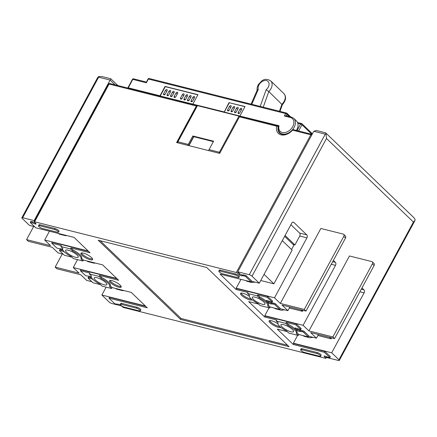 <?xml version="1.0" encoding="UTF-8"?>
<svg xmlns="http://www.w3.org/2000/svg" width="437" height="437" viewBox="0 0 437 437"><rect width="100%" height="100%" fill="white"/><g stroke="black" fill="none" stroke-linecap="round" stroke-linejoin="round"><path stroke-width="0.66" d="M166.683 91.464L165.492 90.317A1.103 0.77 133.9 0 1 167.054 89.722A1.103 0.77 133.9 0 1 167.087 90.716L165.262 94.092A1.103 0.77 133.9 0 1 163.957 94.829A1.103 0.77 133.9 0 1 163.7 94.687A1.103 0.77 133.9 0 1 163.667 93.687L164.694 94.682M194.132 98.363L192.941 97.216A1.103 0.77 133.9 0 1 194.503 96.621A1.103 0.77 133.9 0 1 194.536 97.62L192.712 100.991A1.103 0.77 133.9 0 1 191.411 101.728A1.103 0.77 133.9 0 1 191.149 101.586A1.103 0.77 133.9 0 1 191.116 100.592L192.149 101.581M170.195 92.344L168.999 91.196A1.103 0.77 133.9 0 1 170.567 90.601A1.103 0.77 133.9 0 1 170.599 91.601L168.775 94.971A1.103 0.77 133.9 0 1 167.469 95.708A1.103 0.77 133.9 0 1 167.207 95.566A1.103 0.77 133.9 0 1 167.18 94.572L168.207 95.561M190.625 97.484L189.429 96.337A1.103 0.77 133.9 0 1 190.996 95.741A1.103 0.77 133.9 0 1 191.024 96.735L189.205 100.111A1.103 0.77 133.9 0 1 187.899 100.843A1.103 0.77 133.9 0 1 187.637 100.707A1.103 0.77 133.9 0 1 187.604 99.707L188.637 100.696M173.708 93.228L172.511 92.081A1.103 0.77 133.9 0 1 174.073 91.486A1.103 0.77 133.9 0 1 174.106 92.486L172.282 95.856A1.103 0.77 133.9 0 1 170.982 96.593A1.103 0.77 133.9 0 1 170.72 96.451A1.103 0.77 133.9 0 1 170.687 95.457L171.719 96.446M187.112 96.599L185.916 95.452A1.103 0.77 133.9 0 1 187.484 94.856A1.103 0.77 133.9 0 1 187.517 95.856L185.692 99.226A1.103 0.77 133.9 0 1 184.387 99.964A1.103 0.77 133.9 0 1 184.124 99.822A1.103 0.77 133.9 0 1 184.097 98.828L185.124 99.816M177.214 94.113L176.024 92.966A1.103 0.77 133.9 0 1 177.586 92.371A1.103 0.77 133.9 0 1 177.619 93.365L175.794 96.741A1.103 0.77 133.9 0 1 174.489 97.473A1.103 0.77 133.9 0 1 174.232 97.336A1.103 0.77 133.9 0 1 174.199 96.337L175.232 97.325M183.6 95.714L182.409 94.567A1.103 0.77 133.9 0 1 183.972 93.971A1.103 0.77 133.9 0 1 184.004 94.971L182.18 98.341A1.103 0.77 133.9 0 1 180.874 99.079A1.103 0.77 133.9 0 1 180.618 98.937A1.103 0.77 133.9 0 1 180.585 97.943L181.612 98.931M278.779 126.069L279.041 125.725A8.838 6.151 -46.1 0 0 282.291 132.504A8.838 6.151 -46.1 0 0 292.73 126.615A8.838 6.151 -46.1 0 0 290.397 117.515A1.103 0.737 -75.9 0 1 291.239 116.99L285.918 115.658M230.681 107.557L229.491 106.41A1.103 0.77 133.9 0 1 231.053 105.809A1.103 0.77 133.9 0 1 231.086 106.808L229.261 110.179A1.103 0.77 133.9 0 1 227.956 110.916A1.103 0.77 133.9 0 1 227.699 110.78A1.103 0.77 133.9 0 1 227.666 109.78L228.693 110.769M234.194 108.436L233.003 107.289A1.103 0.77 133.9 0 1 234.565 106.694A1.103 0.77 133.9 0 1 234.598 107.693L232.774 111.064A1.103 0.77 133.9 0 1 231.468 111.801A1.103 0.77 133.9 0 1 231.211 111.659A1.103 0.77 133.9 0 1 231.178 110.665L232.205 111.654M241.219 110.2L240.022 109.053A1.103 0.77 133.9 0 1 241.585 108.458A1.103 0.77 133.9 0 1 241.617 109.458L239.798 112.828A1.103 0.77 133.9 0 1 238.493 113.565A1.103 0.77 133.9 0 1 238.231 113.423A1.103 0.77 133.9 0 1 238.198 112.429L239.23 113.418M237.706 109.321L236.51 108.174A1.103 0.77 133.9 0 1 238.078 107.578A1.103 0.77 133.9 0 1 238.11 108.573L236.286 111.948A1.103 0.77 133.9 0 1 234.98 112.68A1.103 0.77 133.9 0 1 234.718 112.544A1.103 0.77 133.9 0 1 234.691 111.544L235.718 112.533M282.673 134.47A9.942 6.921 133.9 0 1 280.598 133.274L280.024 132.728C278.369 131.171 277.894 128.849 278.604 125.769M278.369 126.812L278.189 126.637A1.103 0.519 -166.9 0 0 276.697 126.2L239.454 116.837L219.696 153.382L176.608 142.544L196.366 106.005L109.064 84.057L34.594 221.783L236.33 272.502L310.8 134.776L292.55 130.188A11.602 8.074 133.9 0 1 281.024 134.847A11.602 8.074 133.9 0 1 276.697 126.2A1.103 0.737 -75.9 0 1 277.539 125.681A1.103 0.737 -75.9 0 1 277.774 125.812A1.103 0.77 -46.1 0 1 278.03 125.954A1.103 1.103 0 0 0 277.539 125.681L240.295 116.318A1.103 0.737 -75.9 0 0 239.454 116.837M251.39 299.116A6.626 1.759 28.4 0 1 242.087 294.418A6.626 1.759 28.4 0 1 241.066 293.085M252.16 299.777A6.626 1.759 28.4 0 1 247.642 299.116A6.626 1.759 28.4 0 1 241.585 295.352A6.626 1.759 28.4 0 1 240.541 293.402A6.626 1.759 28.4 0 1 249.319 296.291M121.175 286.464A6.626 1.759 28.4 0 1 111.085 281.789A6.626 1.759 28.4 0 1 110.064 280.456M110.577 282.723A6.626 1.759 28.4 0 1 109.534 280.772A6.626 1.759 28.4 0 1 113.97 281.313A6.626 1.759 28.4 0 1 120.153 285.132A6.626 1.759 28.4 0 1 121.196 287.082A6.626 1.759 28.4 0 1 116.766 286.541A6.626 1.759 28.4 0 1 110.577 282.723M279.986 326.614A6.626 1.759 28.4 0 1 270.683 321.916A6.626 1.759 28.4 0 1 269.662 320.583M280.756 327.269A6.626 1.759 28.4 0 1 276.239 326.614A6.626 1.759 28.4 0 1 270.181 322.85A6.626 1.759 28.4 0 1 269.137 320.9A6.626 1.759 28.4 0 1 277.916 323.79M92.578 258.966A6.626 1.759 28.4 0 1 82.489 254.29A6.626 1.759 28.4 0 1 81.468 252.957M81.981 255.224A6.626 1.759 28.4 0 1 80.938 253.274A6.626 1.759 28.4 0 1 85.373 253.815A6.626 1.759 28.4 0 1 91.557 257.633A6.626 1.759 28.4 0 1 92.6 259.583A6.626 1.759 28.4 0 1 88.17 259.043A6.626 1.759 28.4 0 1 81.981 255.224M295.543 328.007L295.232 328.58A1.77 0.47 28.4 0 1 294.953 328.061A1.77 0.47 28.4 0 1 296.204 328.231L300.274 329.684A1.103 0.295 -151.6 0 0 300.672 329.662A1.103 0.295 -151.6 0 0 300.498 329.334L295.805 324.828L296.313 323.888L265.193 316.066L264.685 317L276.654 320.01L276.151 320.949L278.227 322.948A10.493 2.786 -151.6 0 0 277.998 323.211A10.493 2.786 -151.6 0 0 279.647 326.297A10.493 2.786 -151.6 0 0 286.65 331.049L288.731 333.049L298.307 335.452L296.231 333.458A10.493 2.786 -151.6 0 0 296.461 333.191A10.493 2.786 -151.6 0 0 287.803 325.352L288.311 324.418A10.493 2.786 -151.6 0 1 296.969 332.257L296.461 333.191M267.876 300.847L268.744 301.688A1.77 0.47 28.4 0 0 271.382 302.939L274.239 303.229A1.103 0.295 28.4 0 1 275.61 303.983L275.102 304.917A1.103 0.295 -151.6 0 0 273.737 304.168L270.874 303.879A1.77 0.47 28.4 0 1 268.242 302.623L266.636 301.082A1.77 0.47 28.4 0 1 266.357 300.563A1.77 0.47 28.4 0 1 267.608 300.732L271.677 302.186A1.103 0.295 -151.6 0 0 272.076 302.164A1.103 0.295 -151.6 0 0 271.901 301.836L267.209 297.329L267.717 296.39L236.597 288.567L236.089 289.502L248.058 292.511L247.555 293.451L249.631 295.45A10.493 2.786 -151.6 0 0 249.401 295.712A10.493 2.786 -151.6 0 0 251.051 298.799A10.493 2.786 -151.6 0 0 258.054 303.551L260.135 305.55L269.711 307.954L267.635 305.96A10.493 2.786 -151.6 0 0 267.865 305.692A10.493 2.786 -151.6 0 0 259.207 297.854L259.715 296.92A10.493 2.786 -151.6 0 1 268.373 304.758L267.865 305.692M81.129 258.748L81.637 257.808A10.493 2.786 -151.6 0 0 79.987 254.722A10.493 2.786 -151.6 0 0 72.979 249.969L72.476 250.909A10.493 2.786 28.4 0 1 79.479 255.661A10.493 2.786 28.4 0 1 81.129 258.748A10.493 2.786 28.4 0 1 80.9 259.01L82.975 261.009L73.4 258.6L71.324 256.601A10.493 2.786 28.4 0 1 62.666 248.762A10.493 2.786 28.4 0 1 62.901 248.5L60.819 246.501L61.327 245.567L51.752 243.158L56.439 247.664A1.103 0.295 -151.6 0 0 57.81 248.418L60.667 248.708A1.77 0.47 28.4 0 1 62.6 249.429M109.725 286.246L110.233 285.306A10.493 2.786 -151.6 0 0 108.584 282.22A10.493 2.786 -151.6 0 0 101.575 277.468L101.073 278.407A10.493 2.786 28.4 0 1 108.076 283.16A10.493 2.786 28.4 0 1 109.725 286.246A10.493 2.786 28.4 0 1 109.496 286.508L111.577 288.507L101.996 286.098L99.92 284.099A10.493 2.786 28.4 0 1 91.262 276.26A10.493 2.786 28.4 0 1 91.497 275.998L89.416 273.999L89.924 273.065L80.348 270.656L85.035 275.163A1.103 0.295 -151.6 0 0 86.406 275.916L89.263 276.206A1.77 0.47 28.4 0 1 91.196 276.927M38.483 225.765L38.991 224.826A2.764 0.732 28.4 0 1 39.991 224.765L39.483 225.705A2.764 0.732 -151.6 0 0 38.483 225.765A2.764 0.732 -151.6 0 0 38.92 226.579A2.764 0.732 -151.6 0 0 42.345 228.453L57.509 232.266A2.764 0.732 -151.6 0 0 58.509 232.205A2.764 0.732 -151.6 0 0 57.351 230.812A2.764 0.732 -151.6 0 0 54.647 229.518L39.483 225.705M218.833 271.109L219.341 270.17A2.764 0.732 28.4 0 1 220.341 270.11L219.833 271.044A2.764 0.732 -151.6 0 0 218.833 271.109A2.764 0.732 -151.6 0 0 219.27 271.918A2.764 0.732 -151.6 0 0 222.695 273.797L237.854 277.61A2.764 0.732 -151.6 0 0 238.853 277.55A2.764 0.732 -151.6 0 0 237.701 276.157A2.764 0.732 -151.6 0 0 234.997 274.857L219.833 271.044M300.618 349.753L301.126 348.813A2.764 0.732 28.4 0 1 302.125 348.753L301.617 349.693A2.764 0.732 -151.6 0 0 300.618 349.753A2.764 0.732 -151.6 0 0 301.055 350.567A2.764 0.732 -151.6 0 0 304.48 352.441L319.644 356.253A2.764 0.732 -151.6 0 0 320.643 356.193A2.764 0.732 -151.6 0 0 319.485 354.8A2.764 0.732 -151.6 0 0 316.781 353.506L301.617 349.693M120.273 304.409L120.776 303.475A2.764 0.732 28.4 0 1 121.776 303.409L121.273 304.349A2.764 0.732 -151.6 0 0 120.273 304.409A2.764 0.732 -151.6 0 0 120.705 305.223A2.764 0.732 -151.6 0 0 124.13 307.096L139.294 310.909A2.764 0.732 -151.6 0 0 140.293 310.849A2.764 0.732 -151.6 0 0 139.135 309.456A2.764 0.732 -151.6 0 0 136.431 308.161L121.273 304.349M95.31 279.948A7.183 1.906 -151.6 0 0 102.012 284.083A7.183 1.906 -151.6 0 0 106.814 284.667A7.183 1.906 -151.6 0 0 105.683 282.559A7.183 1.906 -151.6 0 0 98.98 278.424A7.183 1.906 -151.6 0 0 94.179 277.839A7.183 1.906 -151.6 0 0 95.31 279.948M66.714 252.449A7.183 1.906 -151.6 0 0 73.416 256.585A7.183 1.906 -151.6 0 0 78.218 257.169A7.183 1.906 -151.6 0 0 77.087 255.061A7.183 1.906 -151.6 0 0 70.384 250.925A7.183 1.906 -151.6 0 0 65.583 250.341A7.183 1.906 -151.6 0 0 66.714 252.449M282.04 326.898A7.183 1.906 28.4 0 1 280.909 324.784A7.183 1.906 28.4 0 1 285.716 325.368A7.183 1.906 28.4 0 1 292.413 329.503A7.183 1.906 28.4 0 1 293.544 331.617A7.183 1.906 28.4 0 1 288.742 331.033A7.183 1.906 28.4 0 1 282.04 326.898M253.444 299.4A7.183 1.906 28.4 0 1 252.313 297.286A7.183 1.906 28.4 0 1 257.12 297.87A7.183 1.906 28.4 0 1 263.817 302.005A7.183 1.906 28.4 0 1 264.948 304.119A7.183 1.906 28.4 0 1 260.146 303.535A7.183 1.906 28.4 0 1 253.444 299.4M279.445 111.26L281.952 104.214A8.62 5.998 -46.1 0 0 283.875 93.567C286.563 96.697 286.044 100.444 282.307 104.804L268.799 91.562L266.128 89.771A6.408 4.457 -46.1 0 0 268.629 82.178A6.408 4.457 -46.1 0 0 261.758 81.774A6.408 4.457 -46.1 0 0 258.333 89.312L257.229 90.033L251.073 104.126M313.138 337.337L309.997 337.774L304.228 336.326A5.856 1.557 28.4 0 1 303.497 335.927A5.856 1.557 28.4 0 1 302.825 335.529M284.542 309.838L281.401 310.275L275.632 308.828A5.856 1.557 28.4 0 1 274.9 308.429A5.856 1.557 28.4 0 1 274.228 308.03M260.731 280.516L273.906 283.826L292.14 250.095L282.297 240.629M255.088 282.127L251.625 282.482L247.26 281.384A5.856 1.557 28.4 0 1 245.589 280.521M273.906 283.826L264.057 274.36M49.447 231.206L44.672 240.028L50.506 245.638L26.57 239.618L28.285 241.268L52.221 247.287L58.055 252.897L63.234 254.197M303.027 310.346L302.502 311.324L300.935 309.822M289.327 308.014L302.502 311.324M333.376 260.441L335.387 262.375A2.207 1.475 -75.9 0 1 335.518 265.346L303.098 325.308L264.789 315.678L269.055 307.79M77.535 259.638L73.269 267.526L79.102 273.136L55.166 267.116L56.881 268.766L80.818 274.786L86.652 280.396L91.83 281.696M331.623 337.845L331.099 338.822L329.531 337.32M317.923 335.512L331.099 338.822M361.973 287.939L363.983 289.873A2.207 1.475 -75.9 0 1 364.114 292.845L331.694 352.806L293.385 343.176L297.652 335.288M291.545 249.522L293.877 245.212L284.629 236.319M290.905 224.7L299.607 233.068L306.79 234.877A2.207 1.475 -75.9 0 1 306.921 237.848L274.502 297.81L236.193 288.18L240.967 279.358M299.607 233.068A2.207 1.475 -75.9 0 1 299.738 236.04L294.926 244.944L293.129 244.491M21.85 217.768L97.478 77.89L98.527 76.606L98.642 77.18L22.648 217.719A2.207 0.584 -151.6 0 0 21.85 217.768A2.207 0.584 -151.6 0 0 22.2 218.418L29.459 225.399L34.638 226.699M372.384 263.861A2.207 1.535 -46.1 0 0 372.319 261.867A2.207 1.535 -46.1 0 0 371.8 261.583L349.458 255.967L308.932 330.918L332.868 336.938L372.384 263.861L374.099 265.51A2.207 1.535 133.9 0 0 374.034 263.516L372.319 261.867M343.722 234.369L345.438 236.018A2.207 1.535 133.9 0 1 345.503 238.012L343.788 236.362A2.207 1.535 -46.1 0 0 343.722 234.369A2.207 1.535 -46.1 0 0 343.203 234.085L320.862 228.469L280.336 303.42L304.272 309.44L343.788 236.362M252.023 276.2A2.207 0.584 -151.6 0 0 249.281 274.698L325.27 134.159L326.013 133.804L326.494 138.469L252.023 276.2L259.288 283.181L291.708 223.22A2.207 1.475 -75.9 0 1 293.391 222.176A2.207 1.475 -75.9 0 1 293.866 222.444L292.845 222.187M325.631 356.384L327.013 357.603L338.506 360.492A2.207 0.584 -151.6 0 0 339.303 360.443A2.207 0.584 -151.6 0 0 338.954 359.793L413.424 222.062L414.937 220.565L415.15 219.516L413.915 217.708L325.68 132.859L316.492 130.483L313.782 131.269L237.794 271.809L249.281 274.698M326.013 133.804L325.68 132.859M332.868 336.938L334.584 338.588L374.099 265.51M318.453 334.534L316.481 338.178L310.647 332.568L334.584 338.588M289.857 307.036L287.885 310.68L282.051 305.07L305.987 311.089L345.503 238.012M305.987 311.089L304.272 309.44M238.815 272.792L237.794 271.809M316.481 338.178L308.762 336.239M121.513 305.938L111.872 303.513A2.207 0.584 -151.6 0 1 109.13 302.011L101.865 295.024L106.131 287.136M101.865 295.024L145.346 305.96M115.313 288.382A5.856 1.557 28.4 0 0 116.679 289.168L122.742 290.692L123.933 290.55M44.672 240.028L88.154 250.964M58.121 233.385A5.856 1.557 28.4 0 0 59.487 234.172L65.55 235.696L66.741 235.554M306.79 234.877L293.866 222.444M259.288 283.181L251.57 281.242M287.885 310.68L280.166 308.741M73.269 267.526L116.75 278.462M86.717 260.884A5.856 1.557 28.4 0 0 88.083 261.67L94.146 263.194L95.337 263.052M274.502 297.81L280.336 303.42M236.597 288.567L236.193 288.18M267.717 296.39L272.409 300.902A1.103 0.295 28.4 0 1 272.584 301.224L272.076 302.164M275.61 303.983L280.303 308.489L279.795 309.429L270.219 307.02L269.711 307.954M265.193 316.066L264.789 315.678M296.313 323.888L301.006 328.4A1.103 0.295 28.4 0 1 301.18 328.722L300.672 329.662M296.472 328.345L297.34 329.187A1.77 0.47 28.4 0 0 299.979 330.438L299.471 331.377A1.77 0.47 28.4 0 1 296.838 330.121L297.34 329.187M302.836 330.727A1.103 0.295 28.4 0 1 304.207 331.481L303.699 332.415A1.103 0.295 -151.6 0 0 302.333 331.667L302.836 330.727L299.979 330.438M304.207 331.481L308.899 335.987L308.391 336.927L298.815 334.518L298.307 335.452M303.098 325.308L308.932 330.918M238.777 272.868L239.591 273.649A1.77 0.47 28.4 0 0 242.229 274.906L245.075 275.184A1.103 0.295 28.4 0 1 246.441 275.933L251.707 280.991L251.199 281.931L220.073 274.103L236.089 289.502M331.694 352.806L338.954 359.793M324.696 356.046L324.391 356.619A1.77 0.47 28.4 0 1 324.112 356.1A1.77 0.47 28.4 0 1 325.368 356.275L329.438 357.734A1.103 0.295 -151.6 0 0 329.842 357.706A1.103 0.295 -151.6 0 0 329.667 357.384L324.401 352.326L324.909 351.386L293.79 343.564L293.385 343.176M324.909 351.386L330.17 356.445A1.103 0.295 28.4 0 1 330.345 356.772L329.842 357.706M208.864 150.656A1.103 0.737 -75.9 0 1 209.033 149.634L213.595 141.2L192.843 135.983L188.287 144.418A1.103 0.737 104.1 0 0 188.118 145.439M136.431 308.161L136.939 307.222A2.764 0.732 28.4 0 1 139.643 308.522A2.764 0.732 28.4 0 1 140.801 309.909L140.293 310.849M136.939 307.222L121.776 303.409M316.781 353.506L317.289 352.566A2.764 0.732 28.4 0 1 319.993 353.861A2.764 0.732 28.4 0 1 321.146 355.254L320.643 356.193M317.289 352.566L302.125 348.753M234.997 274.857L235.505 273.923L220.341 270.11M235.505 273.923A2.764 0.732 28.4 0 1 238.209 275.217A2.764 0.732 28.4 0 1 239.361 276.61L238.853 277.55M54.647 229.518L55.155 228.578L39.991 224.765M55.155 228.578A2.764 0.732 28.4 0 1 57.859 229.873A2.764 0.732 28.4 0 1 59.011 231.266L58.509 232.205M197.895 105.486A0.442 0.295 104.1 0 0 197.803 105.432L196.972 105.841L197.464 105.645L177.908 141.807L188.287 144.418M209.033 149.634L219.407 152.24L238.963 116.078L239.634 116.581M239.886 116.379L239.394 115.92A0.442 0.295 -75.9 0 0 239.296 115.865L239.684 116.095M192.843 135.983L193.531 136.644L188.697 145.587M213.36 141.632L193.531 136.644M326.554 357.16L325.947 358.274A1.103 0.295 -151.6 0 1 325.549 358.296L123.813 307.577A1.103 0.295 -151.6 0 1 122.442 306.829L121.218 305.654M295.805 324.828L286.23 322.419L285.727 323.358L287.803 325.352M286.23 322.419L288.311 324.418M268.198 305.075L270.219 307.02M267.209 297.329L257.633 294.92L257.131 295.86L259.207 297.854M257.633 294.92L259.715 296.92M247.555 293.451L257.131 295.86M276.151 320.949L285.727 323.358M296.794 332.573L298.815 334.518M72.979 249.969L70.903 247.97L70.395 248.91L72.476 250.909M70.395 248.91L60.819 246.501M81.468 258.13L83.483 260.07L82.975 261.009M101.575 277.468L99.499 275.468L98.991 276.408L101.073 278.407M98.991 276.408L89.416 273.999M110.064 285.629L112.08 287.568L111.577 288.507M275.102 304.917L279.795 309.429M243.475 274.78L242.972 275.72L241.727 275.84A1.77 0.47 28.4 0 1 239.083 274.583L237.695 273.256A1.103 0.295 -151.6 0 0 236.33 272.502M34.594 221.783A1.103 0.295 -151.6 0 0 34.19 221.81A1.103 0.295 -151.6 0 0 34.365 222.133L35.752 223.465A1.77 0.47 28.4 0 1 36.031 223.984A1.77 0.47 28.4 0 1 34.769 223.81L35.228 222.963M325.947 358.274A1.103 0.295 -151.6 0 0 325.773 357.947L326.319 356.936M303.699 332.415L308.391 336.927M302.333 331.667L299.471 331.377M295.232 328.58L296.838 330.121M59.869 250.396A1.103 0.295 -151.6 0 0 59.47 250.423L59.973 249.483A1.103 0.295 28.4 0 1 60.377 249.461L59.869 250.396L64.07 251.603M59.47 250.423A1.103 0.295 -151.6 0 0 59.645 250.745L64.332 255.257L71.903 257.158M64.539 252.062A1.77 0.47 28.4 0 1 63.939 251.849M88.465 277.894A1.103 0.295 -151.6 0 0 88.066 277.921L88.574 276.982A1.103 0.295 28.4 0 1 88.973 276.96L88.465 277.894L92.666 279.101M88.066 277.921A1.103 0.295 -151.6 0 0 88.241 278.243L92.928 282.755L100.499 284.656M93.136 279.56A1.77 0.47 28.4 0 1 92.535 279.347M287.579 345.252L181.055 318.469L100.199 240.716M180.552 319.409L98.194 240.213L206.723 267.499L289.081 346.694L180.552 319.409L181.055 318.469M246.441 275.933L245.938 276.867A1.103 0.295 -151.6 0 0 244.567 276.118L242.972 275.72M245.938 276.867L251.199 281.931M272.644 302.83L272.136 303.764M258.638 304.108L248.669 301.601L264.685 317M301.24 330.328L300.732 331.262M287.235 331.607L277.266 329.099L293.282 344.498L293.79 343.564M324.391 356.619L325.773 357.947M324.401 352.326L293.282 344.498M70.903 247.97L90.055 252.788L74.039 237.389L35.736 227.759L30.475 222.701A1.103 0.295 -151.6 0 1 30.3 222.373A1.103 0.295 -151.6 0 1 30.699 222.351L34.769 223.81M30.3 222.373L30.808 221.439A1.103 0.295 28.4 0 1 31.207 221.412L32.802 221.816L32.294 222.75M32.802 221.816L35.02 222.761M88.558 251.346L52.254 242.218L51.752 243.158M60.377 249.461L61.972 249.86L61.464 250.8M61.972 249.86L62.988 250.292M83.483 260.07L102.635 264.888L118.651 280.286L99.499 275.468M117.154 278.844L80.85 269.716L80.348 270.656M91.584 277.79L90.568 277.358L90.06 278.298M90.568 277.358L88.973 276.96M112.08 287.568L131.231 292.386L147.247 307.785L108.944 298.154L114.204 303.212A1.103 0.295 -151.6 0 0 115.576 303.961L118.416 304.239A1.77 0.47 28.4 0 1 120.639 305.152M145.75 306.342L109.447 297.215L108.944 298.154M193.788 136.71L188.953 145.647M278.598 130.45A10.493 7.303 -46.1 0 0 279.931 133.378M117.815 85.521L110.785 78.764L101.81 76.508L98.527 76.606M26.57 239.618L33.682 226.459M55.166 267.116L62.278 253.957M110.692 78.889L110.129 80.069L98.642 77.18M34.605 221.051L34.141 220.609L110.129 80.069L115.095 84.838M22.648 217.719L34.141 220.609M292.298 130.002L292.55 130.188A1.103 0.737 104.1 0 1 293.391 129.669A1.103 1.103 0 0 0 292.298 130.002C288.791 133.553 285.312 134.995 281.865 134.323L279.642 133.127A10.493 7.303 -46.1 0 1 278.189 126.637A1.103 0.77 -46.1 0 0 278.03 125.954L278.456 126.364M197.278 105.508A1.103 0.737 104.1 0 0 197.207 105.481A1.103 0.737 104.1 0 0 196.366 106.005M146.646 82.205L146.368 82.79L132.799 79.381L128.243 87.815A1.103 0.295 -151.6 0 0 127.844 87.837A1.103 0.295 -151.6 0 0 127.926 88.066M239.492 115.947L279.041 125.725M244.949 106.677L229.299 102.739L224.247 112.085M236.51 108.174L234.691 111.544M240.022 109.053L238.198 112.429M233.003 107.289L231.178 110.665M229.491 106.41L227.666 109.78M296.423 130.428A9.942 6.921 -46.1 0 0 296.439 120.923L293.811 118.394A9.942 6.921 133.9 0 1 293.112 128.92A9.942 6.921 133.9 0 1 282.357 133.99A9.942 6.921 133.9 0 1 280.024 132.728M289.31 116.51L287.022 114.303A1.103 0.77 -46.1 0 0 286.989 113.309L289.616 115.838A1.103 0.77 133.9 0 1 289.747 116.619M229.299 102.739L245.026 106.535L239.962 115.903M224.186 112.069L229.07 102.52M197.868 94.84L165.295 86.652L160.232 96.02L224.001 111.888M160.232 96.02L160.002 95.796L165.066 86.428L197.945 94.692L192.881 104.066M128.243 87.815L160.002 95.796M182.409 94.567L180.585 97.943M176.024 92.966L174.199 96.337M185.916 95.452L184.097 98.828M172.511 92.081L170.687 95.457M189.429 96.337L187.604 99.707M168.999 91.196L167.18 94.572M192.941 97.216L191.116 100.592M165.492 90.317L163.667 93.687M286.208 115.805L284.334 115.991L285.651 113.554L148.394 79.042L146.368 82.79M146.461 82.085L147.996 79.07A1.103 0.295 -151.6 0 1 148.394 79.042A1.103 0.737 -75.9 0 1 149.236 78.523L286.492 113.03A1.103 0.737 -75.9 0 1 286.727 113.167A1.103 0.77 -46.1 0 1 286.989 113.309A1.103 1.103 0 0 0 286.492 113.03A1.103 0.737 -75.9 0 0 285.651 113.554A1.103 0.295 -151.6 0 1 287.022 114.303L286.246 115.734M289.775 116.1A0.442 0.295 -75.9 0 1 289.818 116.138L290.381 116.777M294.926 244.944L285.082 235.477M283.875 93.567L270.721 80.916A8.62 5.998 133.9 0 1 268.799 91.562L263.238 107.185M335.518 265.346L331.295 264.287M364.114 292.845L359.891 291.785M306.921 237.848L299.738 236.04M413.424 222.062L326.494 138.469M325.27 134.159L313.782 131.269M361.295 289.196L363.983 289.873M332.699 261.697L335.387 262.375M258.333 89.312L251.783 104.306M260.206 106.42L266.128 89.771M297.067 130.592L300.623 124.01L297.826 123.31M238.963 116.078L197.464 105.645A0.442 0.295 104.1 0 1 197.803 105.432L239.296 115.865A0.442 0.295 -75.9 0 0 238.963 116.078M177.744 142.833A1.103 0.737 -75.9 0 1 177.908 141.807A1.103 0.295 28.4 0 0 177.509 141.834A1.103 1.103 0 0 0 177.455 142.757M219.237 153.261A1.103 0.737 -75.9 0 1 219.407 152.24A1.103 0.295 28.4 0 1 220.15 152.551M238.247 272.246L237.695 273.256M293.391 129.669L311.641 134.252A1.103 0.737 -75.9 0 1 311.876 134.388A1.103 0.77 133.9 0 1 312.051 134.465A1.103 1.103 0 0 0 311.641 134.252A1.103 0.737 -75.9 0 0 310.8 134.776A1.103 0.295 28.4 0 1 311.674 135.164M108.66 84.079A1.103 0.295 28.4 0 1 109.064 84.057A1.103 0.737 -75.9 0 1 109.906 83.533A1.103 1.103 0 0 0 108.66 84.079L34.19 221.81M239.083 274.583L239.591 273.649M242.229 274.906L241.727 275.84M244.567 276.118L245.075 275.184M271.901 301.836L272.409 300.902M266.947 300.509L266.636 301.082M268.242 302.623L268.744 301.688M271.382 302.939L270.874 303.879M273.737 304.168L274.239 303.229M300.498 329.334L301.006 328.4M329.667 357.384L330.17 356.445M31.207 221.412L30.699 222.351M301.699 123.622A1.103 0.77 133.9 0 1 301.962 123.764A1.103 0.77 133.9 0 1 301.989 124.764A1.103 0.295 -151.6 0 0 300.623 124.01A1.103 0.737 104.1 0 1 301.464 123.491A1.103 0.737 104.1 0 1 301.699 123.622M312.062 134.449L301.989 124.764L298.629 130.985M146.373 82.063L133.64 78.857A1.103 0.737 -75.9 0 0 132.799 79.381A1.103 0.295 -151.6 0 0 132.4 79.403L127.844 87.837M290.397 117.515L284.334 115.991M278.167 322.888L277.998 323.211M249.571 295.39L249.401 295.712M339.303 360.443L414.937 220.565M270.721 80.916C267.357 78.807 264.341 78.846 261.687 81.031L258.513 84.341C256.426 88.137 257.164 90.312 257.191 90.399M279.97 111.391L282.324 104.771M62.841 248.445L62.666 248.762M91.437 275.944L91.262 276.26M177.509 141.834L196.972 105.841M239.678 116.084L239.951 116.351M197.207 105.481L109.906 83.533M312.406 133.809L301.962 123.764A1.103 1.103 0 0 0 301.464 123.491L297.537 122.502M293.811 118.394L291.239 116.99M133.64 78.857A1.103 1.103 0 0 0 132.4 79.403M149.236 78.523A1.103 1.103 0 0 0 147.996 79.07M290.671 116.848L289.72 116.084"/></g></svg>

